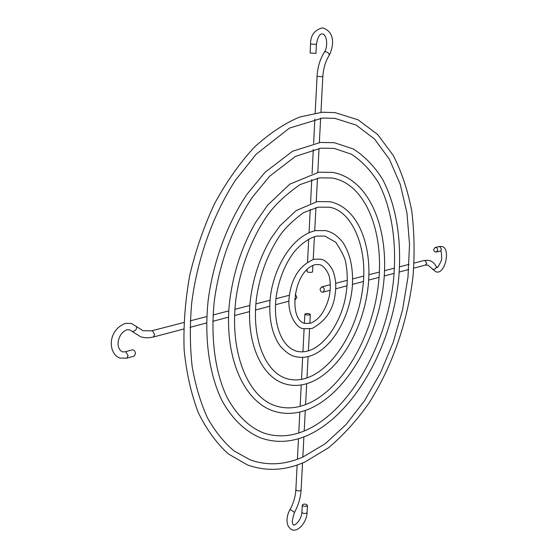 <?xml version="1.0" encoding="UTF-8"?>
<svg xmlns="http://www.w3.org/2000/svg" width="558" height="558" viewBox="0 0 558 558"><rect width="100%" height="100%" fill="white"/><g stroke="black" fill="none" stroke-linecap="round" stroke-linejoin="round"><path stroke-width="0.84" d="M315.954 53.338L310.108 53.031L310.555 44.047L316.414 44.347L315.954 53.338M307.158 269.402L307.046 271.606L308.079 272.158C310.436 272.534 311.929 272.444 312.564 271.892L312.899 265.42M437.751 250.151C437.625 248.282 436.768 247.382 435.177 247.452L433.733 249.349C433.859 251.226 434.717 252.118 436.314 252.049L437.751 250.151M320.097 289.058L321.541 286.958C323.235 286.903 324.177 287.949 324.351 290.097L322.915 292.19C321.213 292.259 320.278 291.213 320.097 289.058M303.231 506.05C305.428 506.608 306.83 506.392 307.444 505.388L306.481 504.439C304.291 503.881 302.889 504.104 302.276 505.102L303.231 506.05M309.306 313.777L310.325 314.412C309.697 315.047 308.218 315.165 305.882 314.754L304.87 314.126C305.498 313.484 306.977 313.373 309.306 313.777M132.372 349.845C134.15 349.838 135.182 351.135 135.468 353.744L134.094 356.157L126.729 358.201L128.096 355.774L125.878 351.882L124.992 351.847L132.372 349.845M294.659 299.667L295.468 299.451L296.905 297.302L295.252 294.192M315.179 112.995L317.056 76.418L322.817 76.718C323.361 68.369 325.488 61.254 329.192 55.375C333.565 46.991 335.735 31.98 322.643 27.914M317.056 76.418C317.614 67.086 320.062 58.988 324.393 52.124L325.649 51.671C328.202 52.41 329.387 53.645 329.192 55.375M436.168 266.389C436.433 268.286 435.393 269.291 433.064 269.409L427.749 265.015L425.329 265.113L426.73 263.223L424.896 260.467L424.115 260.481L428.684 260.335C431.864 261.095 434.361 263.111 436.168 266.389L436.949 267.198C437.2 268.691 438.762 266.201 441.636 259.742C441.587 252.683 441.162 249.796 440.367 251.079L441.538 249.21L439.718 246.503L435.177 247.452M294.498 512.404L291.109 509.984L289.923 509.796C293.466 503.232 295.447 496.529 295.866 489.68L296.821 490.601C299.053 491.159 300.476 490.942 301.104 489.952C300.616 497.659 298.418 505.136 294.498 512.404C291.925 520.195 291.646 524.297 293.682 524.701C292.95 526.543 301.097 522.135 301.899 512.23L302.854 513.186C305.045 513.751 306.447 513.527 307.06 512.516L307.444 505.388M183.638 329.025L153.269 337.053L148.756 337.806L145.164 337.757L140.797 336.879L132.162 331.438C135.587 331.027 136.982 329.38 136.34 326.5L131.521 323.494L125.32 323.368C106.815 330.803 108.35 354.009 119.865 358.083L126.729 358.201M153.269 337.053L154.685 334.633L152.487 330.852L143.008 330.72L136.34 326.5M324.393 52.124C328.334 46.621 326.869 34.261 322.308 33.892L322.224 33.892C319.601 33.829 317.662 37.316 316.414 44.347M432.018 268.691L435.917 271.788C445.34 275.408 451.324 246.789 441.294 246.455L438.972 246.517M289.923 509.796C286.526 515.383 284.971 525.796 291.674 529.633C297.951 532.723 306.935 521.974 307.06 512.516M320.487 142.423L334.354 142.715L353.353 148.986C364.779 156.345 374.495 166.41 382.509 179.174C396.975 206.488 402.206 243.239 398.405 281.427C390.851 348.408 353.486 415.48 306.537 435.84C291.102 442.361 275.938 443.101 261.053 438.051C245.625 431.787 232.142 419.072 221.986 400.588C209.313 374.662 204.095 338.818 208.162 300.413C213.156 261.897 227.246 223.619 246.971 194.296L264.973 172.366L292.518 151.26L320.487 142.423M304.508 430.874C348.91 412.097 385.934 346.923 393.334 281.769C397.156 244.627 392.135 208.887 378.436 182.703C370.882 170.539 361.863 161.039 351.38 154.203L334.109 148.4L321.038 148.149L295.433 156.4L269.633 176.237L252.641 196.841C233.397 225.202 219.454 262.623 214.411 300.309C210.261 337.89 215.221 372.904 227.246 397.777C237.073 415.494 249.161 427.212 263.495 432.91C276.677 437.395 290.341 436.719 304.508 430.874M318.82 172.213L332.617 172.394C370.679 179.292 389.951 231.04 383.36 285.529C376.866 340.192 345.793 394.269 307.883 409.516C296.145 414.12 284.65 414.615 273.399 411.002C244.167 401.39 224.748 358.543 229.129 306.098C232.316 275.303 241.279 247.194 256.017 221.77L267.659 205.163L289.762 184.168L318.82 172.213M305.951 404.48C341.21 390.74 371.893 338.553 378.219 285.717C384.901 232.812 365.741 183.666 332.156 178.002L319.56 177.856L299.974 184.642C285.633 194.728 274.731 205.03 267.261 215.541C251.588 238.231 240.191 268.342 235.971 298.767C229.052 352.844 248.289 397.491 275.617 405.833C285.305 408.958 295.419 408.512 305.951 404.48M317.181 201.605L329.743 201.682C358.487 207.395 373.176 246.908 367.841 288.904C362.56 331.027 338.204 372.123 309.237 382.858C300.825 385.906 292.594 386.213 284.552 383.778C261.381 376.566 246.545 343.226 250.019 303.078C252.523 279.488 259.47 257.998 270.846 238.615L279.844 225.962L296.221 210.554L317.181 201.605M307.416 377.759C333.935 368.329 358.048 328.327 362.777 287.6C368.378 246.713 351.094 210.01 329.074 207.213L318.095 207.171L303.643 212.612C293.124 220.319 285.236 227.915 279.97 235.413C267.889 253.346 260.07 274.145 256.52 297.812C251.358 338.274 265.134 372.116 286.54 378.568C293.173 380.591 300.127 380.319 307.416 377.759M315.563 230.607L325.76 230.6C331.682 232.17 335.902 234.193 342.689 242.102C350.298 253.744 353.507 268.628 352.321 286.749C349.726 317.6 331.864 348.659 310.611 355.851C305.135 357.671 299.779 357.838 294.547 356.353C290.237 355.453 285.347 351.875 279.872 345.625C272.067 334.13 268.789 318.925 270.03 300.009C273.029 267.784 292.099 235.818 315.563 230.607M308.909 350.682C323.8 345.883 338.671 325.558 344.467 301.99C347.676 288.144 348.115 275.143 345.786 262.992C345.172 258.354 341.838 251.456 335.77 242.284L324.875 236.069L316.644 236.097C307.563 238.294 297.567 246.901 292.343 254.329C284.134 266.305 278.77 280.276 276.259 296.242C272.632 323.549 281.462 346.734 296.319 351.101C300.288 352.244 304.48 352.105 308.909 350.682M322.182 112.235L334.905 112.597L357.985 119.754L377.64 134.492L393.299 155.487C401.711 172.087 407.863 190.599 411.748 211.029C414.357 232.184 414.768 254.05 412.983 276.629C407.654 321.882 392.121 366.878 368.838 403.295C356.569 420.683 343.079 435.547 328.362 447.886L305.212 461.829C285.689 470.673 266.438 471.705 247.452 464.933L228.382 453.947C216.657 443.401 206.634 429.632 198.306 412.641C191.171 393.976 186.449 373.016 184.126 349.754C183.324 325.572 185.2 300.748 189.741 275.268C195.781 249.991 204.109 226.004 214.725 203.314C226.429 181.901 239.501 163.334 253.939 147.619C268.844 133.85 284.036 123.667 299.52 117.061L322.182 112.235M303.078 456.932L325.265 443.701L346.009 424.589L364.597 400.637L380.472 372.884L393.216 342.375L402.478 310.115L407.989 277.117L409.537 244.418L406.977 213.079L400.225 184.259L389.345 159.163L374.53 139.04L356.192 125.097L334.891 118.366L322.538 118.038L289.504 128.082L256.115 154.238L235.567 180.067C213.177 214.314 197.183 258.877 191.652 303.426C189.755 325.551 189.929 346.671 192.182 366.794C195.572 385.976 200.706 403.078 207.583 418.095C215.304 431.683 224.17 442.661 234.172 451.01L250.144 459.827C267.261 465.944 284.901 464.981 303.078 456.932M313.973 259.233L320.676 259.177C324.791 259.826 328.739 263.334 332.526 269.709C335.623 277.619 336.502 285.675 335.17 293.885C333.286 309.767 325.558 321.303 311.992 328.502L303.419 328.711C296.577 328.439 286.784 313.617 289.246 296.577C291.688 277.577 299.925 265.127 313.973 259.233M310.422 323.263C318.681 320.132 324.819 311.769 328.836 298.174C330.538 290.83 330.761 284.001 329.499 277.682C329.276 274.627 324.7 265.761 319.588 264.59L315.214 264.645C292.901 270.602 288.221 320.522 304.982 323.417L310.422 323.263M131.5 331.04L129.575 329.82L126.938 329.792C123.123 331.264 120.465 334.214 118.966 338.643C117.766 341.928 116.901 348.332 122.16 351.833L124.992 351.847M322.524 27.907L322.412 27.9C314.433 30.041 310.478 35.419 310.555 44.047M313.219 259.421L314.412 236.655M314.719 230.782L315.94 207.604M316.246 201.766L317.488 178.183M317.795 172.359L319.05 148.386M319.357 142.541L320.641 118.191M320.948 112.318L322.817 76.718M321.541 286.958L330.35 284.685M335.686 283.311L347.362 280.297M352.67 278.923L363.676 276.084M368.915 274.731L379.377 272.032M384.539 270.7L394.492 268.126M399.584 266.815L409.07 264.366M414.085 263.069L424.115 260.481M310.325 314.412L309.85 323.417M309.557 329.053L308.414 350.843M308.114 356.569L306.991 377.905M306.684 383.695L305.589 404.62M305.275 410.465L304.201 430.999M303.887 436.893L302.834 457.037M302.52 462.987L301.104 489.952M289.4 295.259L275.952 298.725M270.002 300.26L255.864 303.915M249.831 305.47L234.932 309.313M228.787 310.904L213.079 314.956M206.809 316.574L190.236 320.857M183.819 322.51L151.63 330.817M288.967 301.167L275.478 304.738M269.66 306.272L255.48 310.025M249.538 311.594L234.604 315.549M228.529 317.153L212.793 321.31M206.586 322.956L189.992 327.344M301.899 512.23L302.276 505.102M304.87 314.126L304.403 323.235M304.11 328.878L302.931 351.84M302.652 357.343L301.522 379.349M301.236 384.936L300.141 406.357M299.848 412.027L298.774 432.959M298.481 438.707L297.428 459.199M297.128 465.016L295.866 489.68M440.109 251.093L436.314 252.049M322.915 292.19L330.176 290.272M335.679 288.814L347.097 285.801M352.496 284.371L363.377 281.497M368.671 280.095L379.042 277.347M384.253 275.973L394.143 273.357M399.27 272.004L408.707 269.507M413.75 268.175L425.329 265.113M307.542 261.988L308.714 239.061M309.048 232.637L310.241 209.389M310.555 203.231L311.769 179.578M312.075 173.524L313.31 149.46M313.617 143.462L314.872 118.987"/></g></svg>

